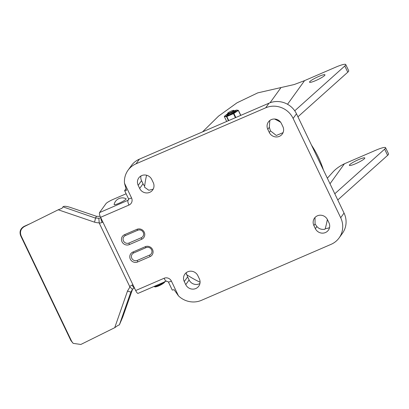 <?xml version="1.0" encoding="UTF-8"?>
<svg xmlns="http://www.w3.org/2000/svg" width="409" height="409" viewBox="0 0 409 409"><rect width="100%" height="100%" fill="white"/><g stroke="black" fill="none" stroke-linecap="round" stroke-linejoin="round"><path stroke-width="0.61" d="M102.879 222.072L102.122 222.399A11.13 10.634 35.8 0 1 99.275 223.181L129.934 286.985L127.49 291.085L130.824 292.077L132.715 289.097M100.824 217.772A6.958 6.646 35.8 0 1 98.809 218.212L99.275 223.181M98.809 218.212L95.348 218.043L96.585 216.33L100.179 216.356M99.147 222.721C98.201 222.92 96.642 222.731 94.464 222.148A4.172 0.685 -71.2 0 0 95.348 218.043L62.971 206.857C63.942 205.967 66.36 206.141 70.236 207.389L96.585 216.33M24.356 226.555C20.762 228.784 19.688 231.888 21.13 235.855L20.69 235.778C19.213 231.668 20.389 228.519 24.218 226.33L24.356 226.555L58.226 209.791L61.963 208.329L62.889 206.974M132.552 289.275L122.751 316.995L119.377 324.879L118.048 325.38L114.719 327.696L80.849 344.46L73.155 343.356L70.915 340.605L20.69 235.778M21.13 235.855L71.657 341.31L73.155 343.356M30.087 223.718L24.218 226.33M129.934 286.985C131.279 288.335 132.219 289.03 132.751 289.061L131.877 290.088M126.059 198.738A6.656 0.971 154.4 0 1 126.049 199.142A6.656 0.971 154.4 0 1 119.428 203.094A6.656 0.971 154.4 0 1 114.126 204.454A8.415 8.415 0 0 1 126.059 198.738M227.859 112.95L227.91 113.375L229.531 112.966A3.476 0.506 -25.6 0 0 230.032 112.756A3.476 0.506 -25.6 0 0 233.703 110.369A3.476 0.506 -25.6 0 0 231.233 111.095A3.476 0.506 -25.6 0 0 227.859 112.95L227.767 113.38M233.703 110.369L234.091 110.829L230.16 113.313C227.706 114.397 226.806 114.597 227.46 113.901M233.519 110.962L234.582 111.023L234.807 111.483L229.812 114.597M227.741 115.307L228.248 114.295M234.091 110.829L233.713 111.36L228.288 114.377L227.189 114.183M227.772 113.298L227.184 114.198M227.532 113.84L229.531 112.966M234.071 110.854A6.846 1.002 154.4 0 1 236.218 110.185A6.846 1.002 154.4 0 1 237.302 110.542A6.846 1.002 154.4 0 1 230.047 114.801A6.846 1.002 154.4 0 1 225.154 115.788A6.846 1.002 154.4 0 1 225.778 115.185A6.846 1.002 154.4 0 1 227.179 114.218M240.691 115.404L238.319 110.456A7.904 1.155 -25.6 0 0 238.365 110.399A7.904 1.155 -25.6 0 0 238.401 110.343L240.804 115.353M236.192 110.231L238.401 110.343M238.319 110.456L233.876 113.441A7.904 1.155 154.4 0 1 233.478 113.651L226.826 116.524A7.904 1.155 154.4 0 1 226.509 116.626L224.301 116.509A7.904 1.155 154.4 0 1 224.342 116.453A7.904 1.155 154.4 0 1 224.383 116.396L225.778 115.185M224.301 116.509L226.673 121.458M234.669 111.033A5.01 0.731 154.4 0 1 235.742 111.125A5.01 0.731 154.4 0 1 230.364 114.362A5.01 0.731 154.4 0 1 226.806 115.404A5.01 0.731 154.4 0 1 227.649 114.341M234.945 111.892L234.469 111.959M227.332 115.394L227.598 115.231M226.509 116.626L228.457 120.686M226.826 116.524L228.759 120.558M233.478 113.651L235.41 117.685M233.876 113.441L235.819 117.506M364.68 158.385A8.553 1.247 -25.6 0 0 364.802 157.971A8.553 1.247 -25.6 0 0 357.563 160.067A8.553 1.247 -25.6 0 0 349.496 164.945A8.553 1.247 -25.6 0 0 349.373 165.364A8.553 1.247 -25.6 0 0 356.617 163.268A8.553 1.247 -25.6 0 0 364.68 158.385M324.838 75.23A8.553 1.247 -25.6 0 0 324.966 74.816A8.553 1.247 -25.6 0 0 317.721 76.912A8.553 1.247 -25.6 0 0 309.654 81.79A8.553 1.247 -25.6 0 0 309.531 82.209A8.553 1.247 -25.6 0 0 316.776 80.113A8.553 1.247 -25.6 0 0 324.838 75.23M186.985 274.858A7.653 7.311 -144.2 0 0 187.624 276.878L189.111 279.981A7.653 7.311 -144.2 0 0 199.929 283.493M329.557 227.511A7.653 7.311 35.8 0 1 325.267 228.473M144.663 186.059A7.653 7.311 35.8 0 1 143.027 183.794L141.54 180.691A7.653 7.311 35.8 0 1 140.947 175.972M136.054 163.799A20.869 19.939 -144.2 0 0 128.048 170.21L131.407 165.553A20.869 19.939 35.8 0 1 139.413 159.142L136.054 163.799L265.681 107.818A20.869 19.939 -144.2 0 1 293.12 118.436L340.692 217.726A20.869 19.939 -144.2 0 1 339.097 237.931A20.869 19.939 -144.2 0 1 331.091 244.337L201.463 300.324A20.869 19.939 -144.2 0 1 178.462 295.855L174.065 289.644A4.172 0.608 154.4 0 1 172.215 289.976L168.35 281.908A4.172 0.608 -25.6 0 0 171.397 281.101A5.562 5.317 -144.2 0 0 164.081 278.268L135.686 290.533L100.599 217.307A4.172 1.069 -113.4 0 1 99.535 212.588L106.013 203.605A6.958 1.017 -25.6 0 1 113.385 199.28L126.125 193.774M339.097 237.931L342.456 233.273A20.869 19.939 35.8 0 0 344.046 213.069L296.479 113.779A20.869 19.939 35.8 0 0 269.04 103.16L139.413 159.142M313.897 225.553A7.653 7.311 35.8 0 1 314.48 218.145A7.653 7.311 35.8 0 1 327.476 219.689L328.964 222.787A7.653 7.311 35.8 0 1 328.376 230.195A7.653 7.311 35.8 0 1 315.38 228.657L313.897 225.553L315.058 223.938L315.012 217.496M315.058 223.938L316.909 226.54C318.908 228.876 321.617 229.781 325.043 229.244A93.707 89.545 35.8 0 0 327.353 219.444M200.078 282.205A93.707 89.545 35.8 0 1 186.335 274.424L186.335 272.614M283.064 132.644L276.31 135.471L270.461 130.854L269.337 127.25L269.822 120.491M274.531 119.009A93.707 89.545 35.8 0 1 280.666 122.286M153.171 189.178L148.82 190.267L144.541 187.194A93.707 89.545 35.8 0 1 146.606 175.241M287.527 104.269L304.577 80.629L294.178 84.545L257.762 92.869L237.031 102.802L218.585 116.09L202.521 131.887M327.343 178.201L333.611 171.274C336.535 168.334 340.14 165.839 344.419 163.784A13.911 2.03 154.4 0 1 345.799 163.176L375.431 150.379A13.911 2.03 -25.6 0 1 385.575 147.695A13.911 2.03 -25.6 0 1 384.639 149.152L334.797 193.764M337.773 199.97L387.609 155.359A13.911 2.03 -25.6 0 0 388.55 153.902L385.575 147.695M323.453 170.078A97.378 93.053 -144.2 0 0 318.366 157.209A97.378 93.053 -144.2 0 0 311.494 145.118M294.741 110.803L344.797 65.997A13.911 2.03 -25.6 0 0 345.738 64.54A13.911 2.03 -25.6 0 0 335.59 67.224L305.958 80.021A13.911 2.03 154.4 0 0 304.577 80.629M297.931 116.816L347.768 72.204A13.911 2.03 -25.6 0 0 348.708 70.747L345.738 64.54M185.752 284.638A7.653 7.311 -144.2 0 0 198.748 286.182A7.653 7.311 -144.2 0 0 199.331 278.774L197.849 275.671A7.653 7.311 -144.2 0 0 184.853 274.127A7.653 7.311 -144.2 0 0 184.265 281.535L185.752 284.638L189.111 279.981M281.392 123.503A7.653 7.311 -144.2 0 0 268.396 121.959A7.653 7.311 -144.2 0 0 267.808 129.367L269.296 132.47A7.653 7.311 -144.2 0 0 282.292 134.014A7.653 7.311 -144.2 0 0 282.875 126.601L281.392 123.503M138.181 185.349A7.653 7.311 35.8 0 1 138.769 177.941A7.653 7.311 35.8 0 1 151.765 179.485L153.247 182.588A7.653 7.311 35.8 0 1 152.664 189.996A7.653 7.311 35.8 0 1 139.668 188.452L138.181 185.349L141.54 180.691M125.854 188.892L124.704 190.482A4.172 0.608 -25.6 0 0 124.643 190.686A4.172 0.608 -25.6 0 0 126.493 190.359L124.484 183.196A20.869 19.939 -144.2 0 1 128.048 170.21M132.889 252.046L145.236 246.714A5.562 5.317 35.8 0 1 152.552 249.546A5.562 5.317 35.8 0 1 149.991 256.642L137.644 261.975A5.562 5.317 35.8 0 1 130.328 259.142A5.562 5.317 35.8 0 1 132.889 252.046L133.723 252.956L146.069 247.624A4.172 3.988 35.8 0 1 151.555 249.746A4.172 3.988 35.8 0 1 149.638 255.068L137.291 260.4A4.172 3.988 35.8 0 1 131.805 258.278A4.172 3.988 35.8 0 1 133.723 252.956M124.561 234.669L136.908 229.337A5.562 5.317 35.8 0 1 144.224 232.169A5.562 5.317 35.8 0 1 141.667 239.265L129.321 244.597A5.562 5.317 35.8 0 1 122.005 241.765A5.562 5.317 35.8 0 1 124.561 234.669L125.399 235.579L137.741 230.247A4.172 3.988 35.8 0 1 143.232 232.373A4.172 3.988 35.8 0 1 141.309 237.695L128.968 243.028A4.172 3.988 35.8 0 1 123.477 240.901A4.172 3.988 35.8 0 1 125.399 235.579M168.35 281.908L166.453 281.106L138.058 293.365A4.172 1.069 -113.4 0 1 135.686 290.533M132.91 284.746L132.153 285.073A11.13 10.634 -144.2 0 0 129.658 286.597M134.438 287.931A4.172 1.069 -113.4 0 1 132.153 285.073M102.122 222.399A4.172 1.069 -113.4 0 1 100.941 218.017M94.464 222.148L58.226 209.791M114.719 327.696L127.49 291.085M71.657 341.31L70.915 340.605M119.377 324.879L130.824 292.077L132.056 290.364M164.367 282.005A5.644 0.823 154.4 0 1 158.871 285.17A5.644 0.823 154.4 0 1 154.459 286.392L154.418 286.3M234.383 112.081L234.648 112.102M270.047 102.756L280.993 87.582M278.309 120.128L277.45 120.497M276.269 119.883L276.637 119.372M344.797 65.997L347.768 72.204M344.419 163.784L330.007 183.764M387.609 155.359L384.639 149.152M184.265 281.535L187.624 276.878M315.38 228.657L316.909 226.54M267.808 129.367L269.337 127.25M269.296 132.47L270.461 130.854M139.668 188.452L143.027 183.794M269.04 103.16L265.681 107.818M344.046 213.069L340.692 217.726M296.479 113.779L293.12 118.436M100.599 217.307L128.993 205.047A5.562 5.317 -144.2 0 0 131.555 197.946L124.484 183.196M178.462 295.855L171.397 281.101M124.643 190.686L128.508 198.754A4.172 0.608 -25.6 0 0 131.555 197.946M99.535 212.588L127.93 200.323A4.172 1.069 66.6 0 0 128.993 205.047M128.641 199.336L127.93 200.323A1.391 1.329 -144.2 0 0 128.462 199.899L128.508 198.754M166.453 281.106A4.172 1.069 -113.4 0 1 164.081 278.268M137.644 261.975L137.291 260.4M145.236 246.714L146.069 247.624M149.991 256.642L149.638 255.068M129.321 244.597L128.968 243.028M136.908 229.337L137.741 230.247M141.667 239.265L141.309 237.695M132.736 289.086L134.525 287.905M164.643 281.51L164.566 282.368C161.248 285.426 153.983 288.074 154.459 286.392M234.188 112.357L234.807 111.483M235.057 112.015L233.989 111.954M236.218 110.185L236.586 110.098"/></g></svg>
